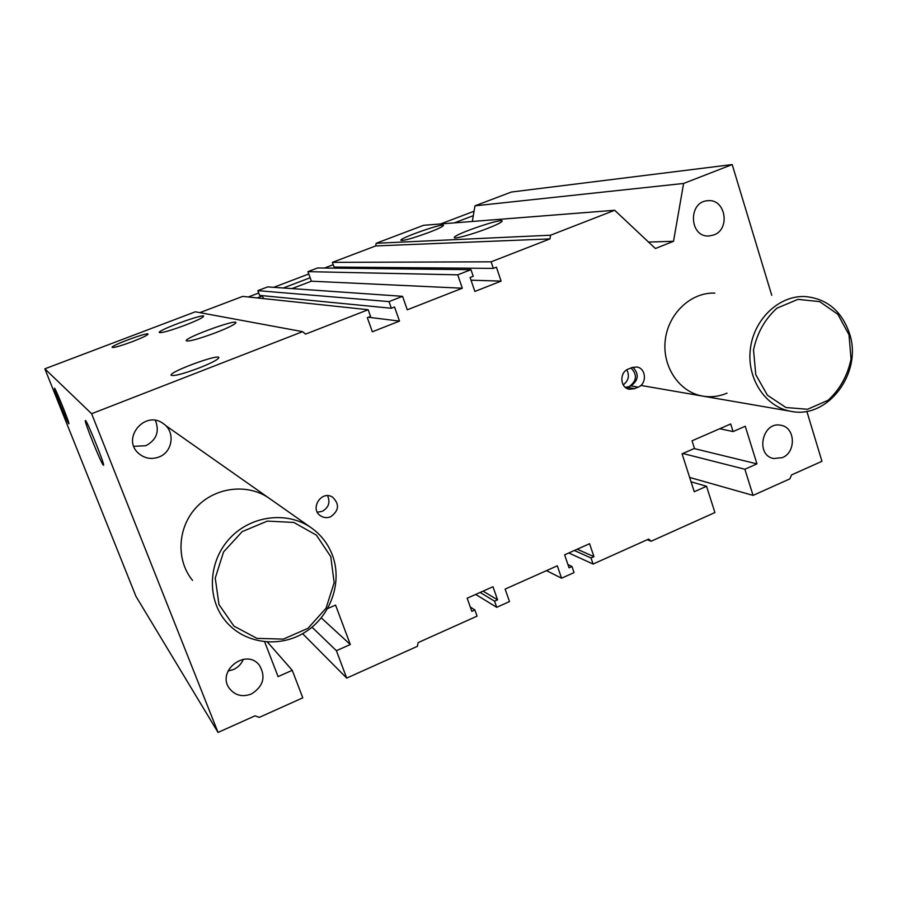 <?xml version="1.0" encoding="UTF-8"?>
<svg xmlns="http://www.w3.org/2000/svg" width="897" height="897" viewBox="0 0 897 897"><rect width="100%" height="100%" fill="white"/><g stroke="black" fill="none" stroke-linecap="round" stroke-linejoin="round"><path stroke-width="1.35" d="M199.863 312.638L242.717 296.38L368.162 309.723L305.552 334.11L302.614 331.655L195.322 311.808L44.85 368.824L91.629 413.719L302.614 331.655M491.108 261.823L332.395 262.361L375.708 245.935L549.951 238.905L491.108 261.823L493.328 268.394L334.076 267.059L332.395 262.361M375.708 245.935L376.146 243.289L550.579 235.205L549.951 238.905M132.397 341.622C120.422 346.029 113.661 347.946 112.103 347.374C110.993 345.524 148.588 331.677 148.039 334.121C147.377 335.332 142.163 337.821 132.397 341.622M199.078 367.983C182.596 374.094 173.267 376.493 171.08 375.17C169.802 371.605 219.776 353.317 218.812 357.701C217.949 359.652 211.367 363.072 199.078 367.983M215.639 332.742C198.304 339.133 188.493 341.791 186.228 340.714C185.051 337.564 236.999 318.704 235.911 322.673C235.014 324.434 228.253 327.797 215.639 332.742M185.074 325.219C169.836 330.825 161.225 333.236 159.24 332.473C158.074 330.051 204.494 313.131 203.641 316.282C202.834 317.74 196.645 320.722 185.074 325.219M262.339 295.651L263.415 298.589M257.843 290.639L259.592 295.382L391.35 308.254L389.006 301.605L402.562 296.324L267.698 286.905L257.843 290.639L389.006 301.605M291.985 288.599L311.394 281.198L307.94 271.645L457.728 274.83L462.314 288.217L311.394 281.198M457.728 274.83L470.97 269.672L317.639 267.968L307.94 271.645M336.655 267.082L337.048 268.181M550.579 235.205L614.692 210.268L423.608 225.293L376.146 243.289M614.692 210.268L655.404 248.514L673.524 241.293L683.604 183.459L732.187 164.566L511.38 192.036L474.962 205.828L472.338 221.458M44.85 368.824L135.952 596.348L218.049 732.434L91.629 413.719M302.603 633.674L346.702 678.087L417.453 646.288L418.069 642.633L477.069 616.138L474.872 609.982L470.308 607.045M568.799 552.967L593.074 564.056L648.654 539.097L651.132 541.227L647.253 539.725M806.829 411.275L821.955 461.293L791.546 474.939L789.853 478.875L753.065 495.402L744.88 469.243L756.967 463.872L745.25 426.243L733.084 431.558L730.707 423.967L692.047 440.786L694.469 448.41L682.079 453.815L694.244 491.735L706.544 486.275L714.92 512.557L651.132 541.227M462.314 288.217L407.283 309.801L402.562 296.324M475.668 594.431L496.725 607.314L509.507 601.573L505.134 589.094L557.306 565.805L561.556 578.206L546.486 570.638M625.332 387.347L629.156 386.641C636.825 380.967 637.442 374.733 631.006 367.949M625.994 387.84L630.95 385.878C638.586 380.25 639.236 374.038 632.878 367.243M634.515 388.67L629.414 389.253C620.107 388.087 619.121 372.378 628.18 369.127L631.824 367.613L636.601 366.996C646.087 367.882 647.286 383.826 638.137 387.145L634.515 388.67L627.351 387.392M623.202 384.858C628.494 380.855 629.716 375.843 626.846 369.811M330.612 516.784C327.147 518.13 323.873 517.861 320.778 515.966C309.319 509.137 321.305 489.874 332.495 497.106C339.716 504.125 339.088 510.685 330.612 516.784M317.347 512.187L322.18 511.38C328.638 507.657 330.444 502.432 327.596 495.705M486.701 228.757C471.374 234.7 453.075 239.566 454.331 237.425C454.443 234.151 504.361 217.197 502.051 221.245C501.165 222.613 496.041 225.113 486.701 228.757M428.968 232.424C412.396 238.445 403.011 241.058 400.802 240.25C400.567 237.716 445.17 222.288 443.454 225.506C442.703 226.672 437.871 228.982 428.968 232.424M158.904 457.033C151.346 459.701 144.563 458.468 138.553 453.333C121.106 438.431 145.168 409.637 163.276 423.619C175.532 431.502 172.829 452.077 158.904 457.033M133.821 446.302L145.83 445.719C156.515 439.967 159.7 431.524 155.394 420.413M251.328 694.009C242.392 697.328 235.081 695.467 229.408 688.448C216.087 670.833 246.462 647.634 259.446 665.35C266.05 676.921 263.348 686.485 251.328 694.009M228.006 671.034L233.399 669.588C238.075 667.435 241.394 663.993 243.356 659.273M782.352 457.638L773.573 458.535C754.938 455.104 762.45 420.895 780.883 425.29C795.347 427.264 796.435 452.2 782.352 457.638M713.844 234.947L709 235.978C689.176 237.615 687.831 201.466 707.755 200.726C725.415 198.416 730.808 229.139 713.844 234.947M103.245 465.05C100.756 462.617 84.004 421.029 85.35 420.592C85.865 417.8 104.994 464.68 103.559 465.207L103.245 465.05M68.766 423.72C67.23 422.33 53.495 388.244 54.482 388.266C54.807 386.484 69.988 423.855 68.923 423.81L68.766 423.72M192.541 580.404L192.541 580.404C175.711 559.93 177.483 527.111 196.622 507.052C215.594 486.824 248.032 483.203 269.392 498.407L269.392 498.407M727.019 393.144C719.114 396.485 711.029 397.472 702.766 396.104C679.399 392.281 662.053 366.772 665.26 340.187C668.175 313.569 691.026 292.041 714.831 293.128L714.853 293.128M689.647 477.439L753.065 495.402M682.83 453.49L744.88 469.243M694.121 448.567L756.967 463.872M719.73 428.744L733.084 431.558M691.049 481.801L706.544 486.275M593.074 564.056L591.022 557.979L593.937 556.667L589.576 543.717L564.617 554.828L569.046 567.812L571.983 566.5L574.058 572.589L561.556 578.206M574.36 550.5L591.022 557.979M577.208 549.222L593.937 556.667M567.936 564.572L571.983 566.5M496.725 607.314L494.561 601.169L497.577 599.813L492.969 586.728L467.169 598.221L471.833 611.339L474.872 609.982M480.108 592.446L494.561 601.169M483.057 591.145L497.577 599.813M346.702 678.087L336.397 650.706L350.312 644.528L335.568 605.105L327.697 608.536M312.021 627.182L336.397 650.706M321.283 617.887L350.312 644.528M264.66 641.837L278.07 676.618L292.254 670.317L302.794 697.832L259.255 717.398L255.04 715.828L218.049 732.434M267.441 642.061L292.254 670.317M368.162 309.723L370.528 316.394L367.31 317.65L372.345 331.789L399.501 321.104L394.545 307.009L391.35 308.254M368.342 317.246L399.501 321.104M470.97 269.672L473.212 276.265L470.106 277.476L474.861 291.447L501.098 281.12L496.411 267.194L493.328 268.394M471.026 280.189L501.098 281.12M648.531 242.055L673.524 241.293M474.962 205.828L683.604 183.459M732.187 164.566L771.734 295.281M849.011 334.794L851.04 359.024C847.587 375.585 839.951 389.32 828.144 400.253L807.592 409.267L785.918 407.518L767.406 395.218L755.79 374.699L753.525 350.032C757.034 333.09 764.861 319.119 777.015 308.12L797.949 299.374L819.667 301.627L837.865 314.309L849.011 334.794M849.627 333.875C841.879 311.068 827.012 298.623 805.024 296.537C778.955 295.326 753.727 319.366 750.352 349.09C746.663 378.769 765.533 407.171 791.098 411.353C827.897 419.224 862.6 372.86 849.627 333.875M330.78 556.689L334.166 582.714L326.048 608.211L307.974 628.315L283.351 639.113L256.934 638.372L233.915 626.095L218.98 604.567L215.246 578.06L223.555 551.958L242.201 531.607L267.34 521.101L293.846 522.435L316.439 535.184L330.78 556.689M332.451 555.265C328.179 544.008 321.171 534.892 311.416 527.929C287.612 510.976 251.295 515.226 229.98 538.122C208.474 560.827 206.433 597.806 225.237 620.668C243.76 643.631 279.023 648.52 304.711 632.43C330.545 616.531 342.721 582.624 332.451 555.265M474.053 211.232L440.528 223.97M333.247 264.716L324.49 268.035M308.792 274L273.708 287.32M258.728 293.016L248.301 296.974M257.17 297.927L262.44 295.92M283.261 287.993L310.16 277.756M335.377 268.158L336.846 267.598M454.387 222.871L473.313 215.672M638.137 387.145L630.95 385.878M640.85 385.43L791.098 411.353M166.203 425.918L311.416 527.929"/></g></svg>
